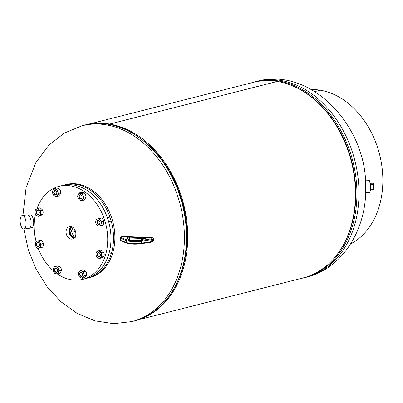 <?xml version="1.0" encoding="UTF-8"?>
<svg xmlns="http://www.w3.org/2000/svg" width="403" height="403" viewBox="0 0 403 403"><rect width="100%" height="100%" fill="white"/><g stroke="black" fill="none" stroke-linecap="round" stroke-linejoin="round"><path stroke-width="0.6" d="M90.433 123.993A100.896 75.522 -104.3 0 1 109.571 124.069L277.324 81.441A100.896 75.522 -104.3 0 0 253.331 82.368L88.04 124.376M179.859 276.352A99.929 74.792 -104.3 0 0 145.866 142.586A99.929 74.792 -104.3 0 1 186.982 235.397A99.929 74.792 -104.3 0 1 179.859 276.352M109.571 124.069L109.576 124.462M140.032 319.151A100.896 75.522 -104.3 0 0 186.161 216.562A100.896 75.522 -104.3 0 0 109.586 124.069L109.591 124.467M137.745 319.957L303.036 277.949A100.896 75.522 -104.3 0 0 354.378 177.194A100.896 75.522 -104.3 0 0 277.335 81.436L109.586 124.069M64.948 184.836L66.299 184.493A47.992 35.917 75.7 0 1 77.708 184.045A47.992 35.917 75.7 0 1 114.885 237.06A47.992 35.917 75.7 0 1 89.94 277.516L88.589 277.858A47.992 35.917 -104.3 0 0 113.006 229.932A47.992 35.917 -104.3 0 0 76.358 184.393A47.992 35.917 -104.3 0 0 64.948 184.836A47.992 35.917 -104.3 0 0 63.674 185.194M365.435 181.194A5.894 0.589 88.3 0 1 365.899 191.148A5.894 0.589 88.3 0 1 365.617 192.543M365.405 180.786L369.395 180.665A5.894 0.589 88.3 0 1 370.06 184.498A5.894 0.589 88.3 0 1 370.085 191.022A5.894 0.589 88.3 0 1 369.747 192.448L365.617 192.574M365.511 182.554A4.841 0.484 88.3 0 1 365.808 190.352A4.841 0.484 88.3 0 1 365.647 191.354M369.828 182.121L369.853 182.121A4.428 0.443 88.3 0 1 369.949 182.211A4.428 0.443 88.3 0 1 370.443 186.992A4.428 0.443 88.3 0 1 370.12 190.972L370.09 190.972M370.196 183.305L373.032 183.219L373.596 184.332L373.646 189.672L370.387 189.768M373.596 184.332L370.317 184.433M29.877 227.932L31.62 227.74A6.398 2.7 -96.1 0 0 33.681 221.821A6.398 2.7 -96.1 0 0 30.88 215.121A6.398 2.7 -96.1 0 0 30.255 215.021L28.507 215.207M26.049 223.464A6.821 2.876 83.9 0 1 23.827 229A6.821 2.876 83.9 0 1 23.157 228.894A6.821 2.876 83.9 0 1 20.15 220.98A6.821 2.876 83.9 0 1 22.372 215.439A6.821 2.876 83.9 0 1 23.042 215.55A6.821 2.876 83.9 0 1 26.049 223.464M22.372 215.439L27.475 214.895A6.821 2.876 83.9 0 1 28.145 215.001A6.821 2.876 83.9 0 1 31.127 222.144A6.821 2.876 83.9 0 1 28.93 228.456L23.827 229M87.3 278.156A47.992 35.917 -104.3 0 0 88.589 277.858M70.908 226.562A6.398 4.791 -104.3 0 0 69.548 226.587A6.398 4.791 -104.3 0 0 66.117 232.904A6.398 4.791 -104.3 0 0 71.019 239.085A6.398 4.791 -104.3 0 0 72.696 238.979A6.398 4.791 -104.3 0 0 75.779 232.526A6.398 4.791 -104.3 0 0 70.908 226.562M71.114 226.602A6.262 4.685 -104.3 0 0 69.351 233.161A6.262 4.685 -104.3 0 0 73.961 238.203A6.262 4.685 -104.3 0 0 74.066 238.218M71.699 226.773A5.788 4.332 -104.3 0 0 69.628 232.798A5.788 4.332 -104.3 0 0 73.956 237.74A5.788 4.332 -104.3 0 0 74.5 237.785M71.805 226.813A5.788 4.332 -104.3 0 0 69.966 232.869A5.788 4.332 -104.3 0 0 74.258 237.664A5.788 4.332 -104.3 0 0 74.57 237.699M57.302 273.909A47.992 35.917 -104.3 0 0 71.371 279.778A47.992 35.917 -104.3 0 0 82.786 279.334A47.992 35.917 -104.3 0 0 107.203 231.408A47.992 35.917 -104.3 0 0 70.555 185.864A47.992 35.917 -104.3 0 0 59.145 186.312A47.992 35.917 -104.3 0 0 37 208.794M82.786 279.334L86.03 278.508A47.992 35.917 -104.3 0 0 110.452 230.581A47.992 35.917 -104.3 0 0 73.799 185.042A47.992 35.917 -104.3 0 0 62.389 185.486L59.145 186.312M35.469 214.255A47.992 35.917 -104.3 0 0 36.053 241.286M38.179 248.183A47.992 35.917 -104.3 0 0 53.337 270.816M80.001 272.766A2.106 1.577 -104.3 0 0 80.036 275.677A2.106 1.577 -104.3 0 0 82.313 276.045A2.106 1.577 -104.3 0 0 82.283 273.133A2.106 1.577 -104.3 0 0 80.001 272.766M82.283 275.763A1.788 1.34 75.7 0 1 81.744 276.105A1.788 1.34 75.7 0 1 80.142 275.098A1.788 1.34 75.7 0 1 80.318 272.977A1.788 1.34 75.7 0 1 80.862 272.635A1.788 1.34 75.7 0 1 82.459 273.642A1.788 1.34 75.7 0 1 82.283 275.763M85.824 271.284L82.756 269.743L80.57 270.302L83.633 271.839L83.794 273.924L84.494 275.874L86.685 275.32L86.529 273.234L85.824 271.284L83.633 271.839M86.685 275.32L84.479 277.818L82.293 278.372L84.494 275.874M82.293 278.372L79.225 276.836L78.525 274.886L78.363 272.801L80.57 270.302M80.484 277.672A3.577 2.675 -104.3 0 0 83.124 277.193A3.577 2.675 -104.3 0 0 83.794 273.924A3.577 2.675 -104.3 0 0 81.829 271.138A3.577 2.675 -104.3 0 0 79.195 271.617A3.577 2.675 -104.3 0 0 78.525 274.886A3.577 2.675 -104.3 0 0 80.484 277.672M70.082 233.896C71.024 233.528 71.074 233.105 70.233 232.617L69.921 232.672M71.417 235.891L71.215 234.732L70.732 234.878M70.792 234.989L71.124 234.732M73.019 237.231L72.651 236.415L72.122 236.616M72.228 236.702L72.575 236.415M74.631 237.629L73.956 237.599M71.462 227.433L71.129 227.378M70.041 229.327L70.419 229.322M70.53 229.282L70.082 229.196M70.172 231.503L69.779 231.448M72.268 232.944L72.112 234.224L72.268 232.944M72.424 234.168L72.182 232.944M73.759 234.974L73.482 236.284L73.759 234.974M73.709 236.223L73.689 234.969M75.724 235.946L75.401 237.266M75.29 236.536L75.447 236.148M72.056 228.048L72.424 229.221L72.056 228.048M72.53 229.181L71.986 228.043M71.966 231.589L71.225 230.934L71.87 230.355M71.653 231.644L72.298 231.065L71.643 230.41L70.999 230.99L71.855 231.629M75.114 232.889L74.993 234.158L75.114 232.889M75.205 234.103L75.059 232.884M74.49 229.111L74.882 229.77M74.348 231.79L73.719 231.11L74.273 230.551M74.071 231.841L74.631 231.282L74.061 230.607L73.507 231.166L74.248 231.831M71.15 227.494L71.653 226.919M70.203 229.347C71.034 228.949 70.978 228.551 70.031 228.153M70.057 231.544L70.545 230.969L69.82 230.335M350.65 243.891A80.827 60.495 -104.3 0 0 382.85 179.491A80.827 60.495 -104.3 0 0 320.244 90.207A80.827 60.495 -104.3 0 0 311.428 89.562M314.834 91.577L320.234 90.207L314.839 91.582M97.148 254.338A2.106 1.577 -104.3 0 0 98.785 256.661A2.106 1.577 -104.3 0 0 100.372 254.857A2.106 1.577 -104.3 0 0 98.74 252.54A2.106 1.577 -104.3 0 0 97.148 254.338M100.276 254.782A1.788 1.34 75.7 0 1 99.345 256.298A1.788 1.34 75.7 0 1 97.536 254.343A1.788 1.34 75.7 0 1 98.463 252.827A1.788 1.34 75.7 0 1 100.276 254.782M103.939 252.394L104.231 254.348L103.984 256.434L101.793 256.993L99.078 258.575L96.317 256.112L96.02 254.157L96.272 252.066L98.987 250.49L101.752 252.953L103.939 252.394L101.178 249.931L98.987 250.49M101.793 256.993L101.501 255.039L101.752 252.953M103.984 256.434L101.269 258.016L99.078 258.575M100.166 257.849A3.577 2.675 -104.3 0 0 101.501 255.039A3.577 2.675 -104.3 0 0 100.1 251.789A3.577 2.675 -104.3 0 0 97.36 251.346A3.577 2.675 -104.3 0 0 96.02 254.157A3.577 2.675 -104.3 0 0 97.425 257.411A3.577 2.675 -104.3 0 0 100.166 257.849M97.355 223.715A2.106 1.577 -104.3 0 0 99.637 224.083A2.106 1.577 -104.3 0 0 99.606 221.171A2.106 1.577 -104.3 0 0 97.325 220.804A2.106 1.577 -104.3 0 0 97.355 223.715M99.581 221.323A1.788 1.34 75.7 0 1 99.062 224.139A1.788 1.34 75.7 0 1 97.667 223.489A1.788 1.34 75.7 0 1 98.181 220.673A1.788 1.34 75.7 0 1 99.581 221.323M101.717 218.043L103.123 219.585L103.989 221.262L101.798 221.821L101.138 223.776L101.022 225.594L97.974 226.148L96.569 224.607L95.707 222.93L95.823 221.111L96.483 219.156L101.717 218.043L96.483 219.156M101.798 221.821L100.392 220.28L99.526 218.602M103.989 221.262L103.208 225.035L101.022 225.594M101.138 223.776A3.577 2.675 -104.3 0 0 100.392 220.28A3.577 2.675 -104.3 0 0 97.738 218.95A3.577 2.675 -104.3 0 0 95.823 221.111A3.577 2.675 -104.3 0 0 96.569 224.607A3.577 2.675 -104.3 0 0 99.229 225.937A3.577 2.675 -104.3 0 0 101.138 223.776M80.504 198.835A2.106 1.577 -104.3 0 0 82.091 197.032A2.106 1.577 -104.3 0 0 80.459 194.714A2.106 1.577 -104.3 0 0 78.867 196.513A2.106 1.577 -104.3 0 0 80.504 198.835M80.605 194.987A1.788 1.34 75.7 0 1 81.975 196.684A1.788 1.34 75.7 0 1 81.063 198.472A1.788 1.34 75.7 0 1 80.64 198.488A1.788 1.34 75.7 0 1 79.275 196.795A1.788 1.34 75.7 0 1 80.182 195.002A1.788 1.34 75.7 0 1 80.605 194.987M82.298 193.46L82.837 195.405L83.915 197.213L82.373 200.462L80.519 200.276L79.21 199.953L78.127 198.14L77.588 196.196L78.091 194.639L79.134 192.951L81.32 192.392L84.484 192.901L82.298 193.46L79.134 192.951M84.484 192.901L85.567 194.709L86.106 196.659L83.915 197.213M86.106 196.659L84.565 199.903L82.373 200.462M82.837 195.405A3.577 2.675 -104.3 0 0 80.444 193.274A3.577 2.675 -104.3 0 0 78.091 194.639A3.577 2.675 -104.3 0 0 78.127 198.14A3.577 2.675 -104.3 0 0 80.519 200.276A3.577 2.675 -104.3 0 0 82.872 198.906A3.577 2.675 -104.3 0 0 82.837 195.405M56.46 194.271A2.106 1.577 -104.3 0 0 56.43 191.354A2.106 1.577 -104.3 0 0 54.148 190.987A2.106 1.577 -104.3 0 0 54.183 193.903A2.106 1.577 -104.3 0 0 56.46 194.271M54.465 191.198A1.788 1.34 75.7 0 1 55.01 190.861A1.788 1.34 75.7 0 1 56.606 191.868A1.788 1.34 75.7 0 1 56.43 193.984A1.788 1.34 75.7 0 1 55.891 194.327A1.788 1.34 75.7 0 1 54.289 193.319A1.788 1.34 75.7 0 1 54.465 191.198M54.717 188.523L55.977 189.36A3.577 2.675 -104.3 0 0 53.342 189.843L54.717 188.523L56.904 187.964L58.712 188.664L59.971 189.506L60.672 191.455L60.833 193.541L58.626 196.039L56.44 196.599L54.632 195.893L53.372 195.057L52.667 193.108L52.511 191.022L53.342 189.843A3.577 2.675 -104.3 0 0 52.667 193.108A3.577 2.675 -104.3 0 0 54.632 195.893A3.577 2.675 -104.3 0 0 57.271 195.415L56.44 196.599M55.977 189.36L57.78 190.06L57.941 192.15L58.642 194.1L57.271 195.415A3.577 2.675 -104.3 0 0 57.941 192.15A3.577 2.675 -104.3 0 0 55.977 189.36M59.971 189.506L57.78 190.06M60.833 193.541L58.642 194.1M39.313 212.693A2.106 1.577 -104.3 0 0 37.681 210.376A2.106 1.577 -104.3 0 0 36.089 212.174A2.106 1.577 -104.3 0 0 37.726 214.497A2.106 1.577 -104.3 0 0 39.313 212.693M36.477 212.18A1.788 1.34 75.7 0 1 37.403 210.663A1.788 1.34 75.7 0 1 39.217 212.618A1.788 1.34 75.7 0 1 38.285 214.134A1.788 1.34 75.7 0 1 36.477 212.18M37.927 208.326L39.041 209.625A3.577 2.675 -104.3 0 0 36.3 209.182A3.577 2.675 -104.3 0 0 34.965 211.993L35.212 209.903L37.927 208.326L40.119 207.767L42.879 210.23L43.176 212.185L42.925 214.27L40.733 214.829L38.018 216.411L35.257 213.948L34.965 211.993A3.577 2.675 -104.3 0 0 36.366 215.247A3.577 2.675 -104.3 0 0 39.106 215.686A3.577 2.675 -104.3 0 0 40.441 212.875L40.733 214.829M42.925 214.27L40.209 215.852L38.018 216.411M39.041 209.625L40.693 210.784L40.441 212.875A3.577 2.675 -104.3 0 0 39.041 209.625M42.879 210.23L40.693 210.784M39.106 243.316A2.106 1.577 -104.3 0 0 36.829 242.949A2.106 1.577 -104.3 0 0 36.859 245.865A2.106 1.577 -104.3 0 0 39.141 246.233A2.106 1.577 -104.3 0 0 39.106 243.316M37.172 245.639A1.788 1.34 75.7 0 1 37.686 242.823A1.788 1.34 75.7 0 1 39.081 243.472A1.788 1.34 75.7 0 1 38.567 246.288A1.788 1.34 75.7 0 1 37.172 245.639M35.988 241.306L37.237 241.095A3.577 2.675 -104.3 0 0 35.328 243.261A3.577 2.675 -104.3 0 0 36.074 246.757L35.207 245.074L35.988 241.306L41.222 240.193L42.627 241.735L43.489 243.412L41.297 243.966L40.522 247.739L37.479 248.293L36.074 246.757A3.577 2.675 -104.3 0 0 38.728 248.087A3.577 2.675 -104.3 0 0 40.638 245.926A3.577 2.675 -104.3 0 0 39.892 242.43L41.297 243.966M43.489 243.412L43.373 245.231L42.713 247.185L40.522 247.739M37.237 241.095L39.031 240.752L39.892 242.43A3.577 2.675 -104.3 0 0 37.237 241.095M41.222 240.193L39.031 240.752M55.962 268.202A2.106 1.577 -104.3 0 0 54.37 270A2.106 1.577 -104.3 0 0 56.007 272.322A2.106 1.577 -104.3 0 0 57.594 270.519A2.106 1.577 -104.3 0 0 55.962 268.202M56.143 271.975A1.788 1.34 75.7 0 1 54.773 270.282A1.788 1.34 75.7 0 1 55.685 268.489A1.788 1.34 75.7 0 1 56.108 268.474A1.788 1.34 75.7 0 1 57.478 270.171A1.788 1.34 75.7 0 1 56.566 271.96A1.788 1.34 75.7 0 1 56.143 271.975M54.632 266.438L55.946 266.761A3.577 2.675 -104.3 0 0 53.594 268.126A3.577 2.675 -104.3 0 0 53.629 271.627A3.577 2.675 -104.3 0 0 56.022 273.763L54.712 273.435L53.629 271.627L53.09 269.683L54.632 266.438L56.823 265.879L59.987 266.388L57.795 266.947L58.339 268.892L59.417 270.7L57.876 273.949L60.062 273.39L61.609 270.146L59.417 270.7M59.987 266.388L61.07 268.197L61.609 270.146M57.795 266.947L55.946 266.761A3.577 2.675 -104.3 0 1 58.339 268.892A3.577 2.675 -104.3 0 1 58.375 272.393A3.577 2.675 -104.3 0 1 56.022 273.763L57.876 273.949M23.868 229L28.26 249.623L36.099 269.139L47.121 286.78L60.964 301.766L77.114 313.348L94.917 320.828L113.51 323.669L131.907 321.579A101.032 75.623 -104.3 0 0 184.418 236.405A101.032 75.623 -104.3 0 0 82.136 125.741L64.369 133.035L48.98 145.07L35.968 162.404L26.089 187.536L22.946 215.378M84.207 125.212C131.993 110.558 188.146 171.482 186.785 235.705C187.632 277.42 165.336 313.71 133.977 321.05A101.032 75.623 -104.3 0 0 186.488 235.876A101.032 75.623 -104.3 0 0 84.207 125.212L82.136 125.741M358.992 192.035A101.032 75.623 75.7 0 1 306.481 277.214C342.54 268.655 366.76 228.929 365.672 187.748C367.345 126.517 311.02 66.228 256.711 81.371A101.032 75.623 75.7 0 1 358.992 192.035M250.873 82.998L254.641 81.9A101.032 75.623 75.7 0 1 356.922 192.563A101.032 75.623 75.7 0 1 304.411 277.738L306.481 277.214M289.364 84.62A100.478 75.205 75.7 0 1 355.829 192.664A100.478 75.205 75.7 0 1 333.624 258.766M152.002 237.589L153.402 238.435A1.683 0.348 179.5 0 1 153.362 238.516L152.52 239.281L152.541 241.256L153.377 240.495A1.683 0.348 -0.5 0 0 153.417 240.415A1.683 0.348 -0.5 0 0 153.377 240.339M151.86 238.596A0.675 0.64 -132.3 0 1 152.52 239.281A3.37 0.695 179.5 0 1 151.18 239.704L151.201 241.679A3.37 0.695 -0.5 0 0 152.541 241.256A0.675 0.64 -132.3 0 1 152.334 241.729L150.913 242.233A0.675 0.378 -98.8 0 0 151.201 241.679L141.367 243.195A10.105 2.086 -0.5 0 1 126.708 242.626L126.693 240.646L120.85 238.526L120.87 240.505L126.708 242.626A0.675 0.574 -70.1 0 0 127.071 243.185L121.227 241.065A0.675 0.574 -70.1 0 1 120.87 240.505A3.37 0.695 -0.5 0 1 120.447 240.173L120.426 238.193A3.37 0.695 179.5 0 0 120.85 238.526A0.675 0.574 109.9 0 1 121.434 237.795L127.277 239.916A9.43 1.944 -0.5 0 0 140.959 240.445L150.787 238.934A2.695 0.554 -0.5 0 0 151.86 238.596L152.697 237.83L151.936 237.589L123.212 236.475L121.998 236.642L121.162 237.407A2.695 0.554 -0.5 0 0 121.434 237.795M152.697 237.83A0.675 0.64 -132.3 0 1 153.362 238.516L153.377 240.495A0.675 0.64 47.7 0 1 153.175 240.964L152.334 241.729M150.787 238.934A0.675 0.378 -98.8 0 1 151.18 239.704L141.352 241.216L141.367 243.195A0.675 0.378 -98.8 0 1 141.085 243.75C135.524 244.435 130.854 244.248 127.071 243.185A0.675 0.574 -70.1 0 0 127.303 243.211A9.43 1.944 179.5 0 0 140.985 243.744A0.675 0.378 -98.8 0 0 141.085 243.75L150.913 242.233A0.675 0.378 -98.8 0 1 150.818 242.228L141.171 243.714M140.959 240.445A0.675 0.378 81.2 0 1 141.352 241.216A10.105 2.086 179.5 0 1 126.693 240.646A0.675 0.574 109.9 0 1 127.277 239.916M127.172 237.699L127.393 237.498A1.934 0.398 179.5 0 1 129.716 237.176L144.486 237.75A1.934 0.398 179.5 0 1 145.946 238.213L145.72 238.42A1.934 0.398 179.5 0 1 145.407 238.566L141.453 239.735A7.309 1.506 179.5 0 1 133.892 240.384A7.309 1.506 179.5 0 1 128.32 239.226L127.152 237.861A1.934 0.398 179.5 0 1 127.172 237.699A0.675 0.64 47.7 0 1 127.822 238.254M145.05 238.631A1.264 0.262 -0.5 0 0 144.345 238.546L144.345 238.838M144.486 237.75L144.345 238.546L129.57 237.971L129.585 239.79M130.325 239.976L138.078 240.279M129.716 237.176L129.57 237.971A1.264 0.262 -0.5 0 0 128.058 238.178L128.058 238.536M127.393 237.498A0.675 0.64 47.7 0 1 128.058 238.178L127.887 238.334M145.06 238.667A0.675 0.534 73.5 0 1 145.407 238.566M141.453 239.735A0.675 0.534 -106.5 0 0 141.121 239.825M128.32 239.226A0.675 0.65 -40.6 0 1 128.839 239.447L127.67 238.077A0.675 0.65 -40.6 0 0 127.152 237.861M145.946 238.213A0.675 0.64 47.7 0 0 145.498 238.375L145.307 238.551A0.675 0.64 47.7 0 1 145.72 238.42M121.998 236.642A0.675 0.64 -132.3 0 0 121.55 236.803L123.212 236.475M123.273 236.475L151.936 237.589M121.162 237.407A0.675 0.64 -132.3 0 0 120.714 237.569L120.426 238.193M133.977 321.05L131.907 321.579M300.578 278.574L304.411 277.738M254.641 81.9L256.711 81.371M153.402 238.435L153.175 240.964M145.271 238.581L141.272 239.745C137.715 241.155 127.454 239.835 128.839 239.447M121.55 236.803L120.714 237.569M121.227 241.065L120.447 240.173M108.755 254.233L110.543 253.779M107.475 217.983L109.223 217.539M108.724 222.013L110.261 221.62M89.713 192.256L91.224 191.873"/></g></svg>
